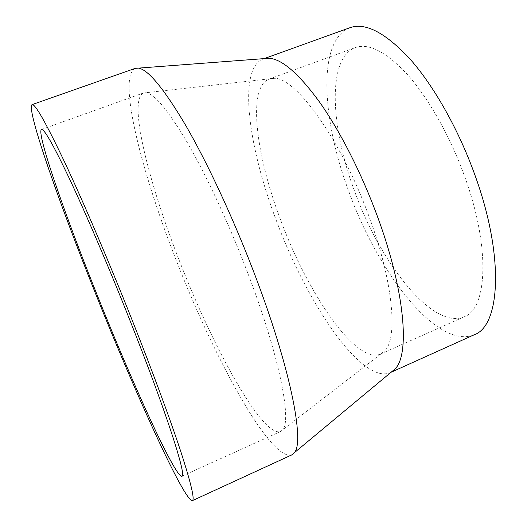 <?xml version="1.0" encoding="UTF-8"?>
<svg xmlns="http://www.w3.org/2000/svg" width="527" height="527" viewBox="0 0 527 527"><rect width="100%" height="100%" fill="white"/><g stroke="black" fill="none" stroke-linecap="round" stroke-linejoin="round"><path stroke-width="0.4" stroke-dasharray="2.63 1.98" d="M135.287 68.339C117.02 76.751 141.677 172.54 176.15 260.061C213.626 356.911 270.384 461.711 291.774 454.9M264.449 58.596L262.98 59.037C237.315 69.142 248.698 148.877 276.853 221.913C307.103 303.183 361.397 384.275 389.98 372.754L391.337 372.049M349.941 27.714C316.674 40.487 322.023 120.894 349.315 192.829C378.314 273.012 437.496 350.073 474.234 334.764M281.253 221.61C308.078 293.802 355.857 364.315 380.323 354.131L384.183 351.43C398.181 339.599 393.629 282.215 368.709 215.668C340.462 138.081 294.481 75.96 273.658 78.385L269.001 79.129C246.893 87.64 256.326 156.881 281.253 221.61M354.875 192.039C380.566 263.236 432.713 330.185 464.221 316.786C487.218 309 490.756 247.861 464.636 176.433C450.368 136.842 428.998 99.03 408.214 75.414C386.601 52.035 368.953 42.759 355.251 47.595C326.635 58.431 330.725 128.305 354.875 192.039M179.285 260.49C212.631 346.786 262.433 437.851 280.509 431.514L282.432 429.999C292.333 421.541 279.244 354.454 246.498 269.745C228.231 222.242 206.05 174.859 187.296 142.514C168.113 110.222 154.319 93.622 145.9 92.719L143.469 92.969C127.732 99.794 148.66 182.711 179.285 260.49M262.98 59.037L264.132 58.622M380.323 354.131L464.221 316.786M384.183 351.43L282.432 429.999M181.835 476.23L280.509 431.514M41.468 129.484L143.469 92.969M273.658 78.385L145.9 92.719M269.001 79.129L355.251 47.595M389.98 372.754L391.087 372.253"/><path stroke-width="0.79" d="M192.355 500.65L291.774 454.9L294.264 452.785C304.975 442.384 290.403 366.937 253.263 270.674C232.466 216.511 207.157 162.428 185.8 125.525C163.976 88.76 148.225 69.623 138.548 68.121L135.287 68.339L32.042 104.623C26.06 108.865 59.465 203.613 95.123 292.538C134.28 390.77 184.022 501.236 192.355 500.65C194.911 499.715 191.084 483.45 180.886 451.863C170.405 419.927 152.771 372.029 132.257 320.396C108.733 261.208 82.996 201.169 64.406 161.624C45.73 122.376 34.94 103.378 32.042 104.623M391.337 372.049L394.967 369.025C410.144 354.743 405.013 290.285 376.937 215.108C361.206 172.606 339.948 131.012 319.849 102.469C299.099 73.958 282.202 59.215 269.165 58.24L264.449 58.596M391.087 372.253L474.234 334.764C500.163 325.982 504.741 256.893 474.893 174.971C458.569 129.543 434.004 86.165 410.23 59.274C385.54 32.733 365.442 22.213 349.941 27.714L264.132 58.622M96.619 293.658C131.506 381.212 174.957 477.343 181.835 476.23C187.237 477.31 166.005 410.876 128.97 317.933C108.536 266.537 86.211 214.436 69.953 179.773C53.57 145.274 44.077 128.509 41.468 129.484C36.192 132.672 64.913 214.594 96.619 293.658M269.165 58.24L138.548 68.121M394.967 369.025L294.264 452.785"/></g></svg>
